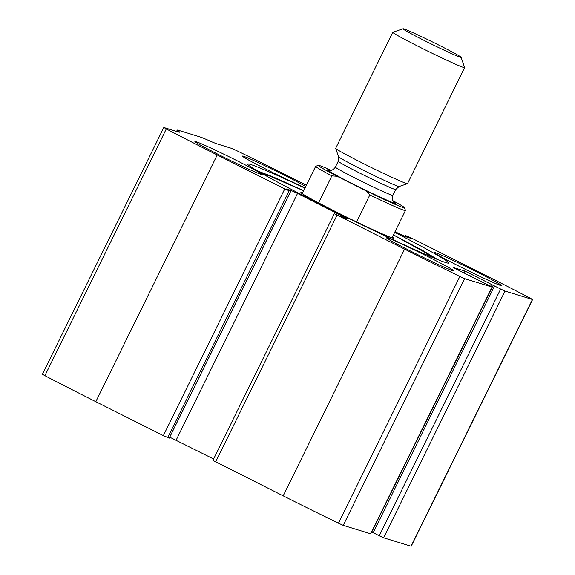 <?xml version="1.0" encoding="UTF-8"?>
<svg xmlns="http://www.w3.org/2000/svg" width="575" height="575" viewBox="0 0 575 575"><rect width="100%" height="100%" fill="white"/><g stroke="black" fill="none" stroke-linecap="round" stroke-linejoin="round"><path stroke-width="0.86" d="M306.36 185.236L291.812 177.927A190.109 6.965 26.2 0 0 236.548 150.578L231.768 148.415L217.271 143.951A42.025 1.538 26.2 0 1 208.617 140.437A42.025 1.538 26.2 0 0 199.963 136.922L178.343 130.266A42.025 1.538 26.2 0 0 177.237 130.108A42.025 1.538 26.2 0 0 178.401 131.136A42.025 1.538 26.2 0 1 179.565 132.164A42.025 1.538 26.2 0 1 178.466 132.006L163.968 127.542L166.29 128.951A190.109 6.965 26.2 0 0 217.221 154.963L284.762 188.902L290.627 191.389L285.962 188.866L291.015 190.404L297.541 193.43L347.817 218.895L342.686 217.343L334.327 213.677L212.923 460.402L283.188 495.844A190.109 6.965 26.2 0 0 338.452 523.192L343.232 525.356L370.753 533.808L492.157 287.09L453.546 267.684M334.327 213.677L404.592 249.126A190.109 6.965 26.2 0 0 459.856 276.474L464.636 278.638L492.157 287.09M453.589 267.598L465.046 271.127L500.667 289.053L379.27 535.771L383.618 537.79L411.19 546.25L532.594 299.532L530.107 298.102A190.109 6.965 26.2 0 0 479.183 272.083L411.643 238.143L405.777 235.657L407.086 236.404L406.762 237.065M500.667 289.053L505.022 291.065L532.594 299.532M163.81 127.521L42.406 374.239L44.893 375.669A190.109 6.965 26.2 0 0 95.817 401.688L163.357 435.627L169.237 438.078M304.937 188.14A112.067 4.104 26.2 0 0 247.653 164.048A112.067 4.104 26.2 0 0 323.984 206.073A112.067 4.104 26.2 0 0 448.752 262.998A112.067 4.104 26.2 0 0 394.709 232.314M412.174 251.879A37.519 1.373 -153.8 0 1 386.616 237.813A37.519 1.373 -153.8 0 1 420.893 253.144A37.519 1.373 -153.8 0 1 453.948 270.94A37.519 1.373 -153.8 0 1 412.174 251.879M220.448 155.53A37.519 1.373 -153.8 0 1 194.889 141.464A37.519 1.373 -153.8 0 1 229.159 156.795A37.519 1.373 -153.8 0 1 262.222 174.592A37.519 1.373 -153.8 0 1 220.448 155.53M459.741 266.527A37.519 1.373 -153.8 0 1 434.183 252.454A37.519 1.373 -153.8 0 1 468.452 267.785A37.519 1.373 -153.8 0 1 501.515 285.588A37.519 1.373 -153.8 0 1 459.741 266.527M305.145 187.709A37.519 1.373 -153.8 0 1 268.007 170.171A37.519 1.373 -153.8 0 1 242.456 156.105A37.519 1.373 -153.8 0 1 268.158 167.268A37.519 1.373 -153.8 0 1 305.742 186.494M395.025 231.682L405.389 236.641L410.442 238.187L407.086 236.404M379.27 535.771L371.86 531.961M213.62 458.987L169.74 437.173M392.423 236.972A51.764 1.898 -153.8 0 1 393.731 238.201A51.764 1.898 -153.8 0 1 336.131 211.873A51.764 1.898 -153.8 0 1 300.869 192.503A51.764 1.898 -153.8 0 1 302.644 192.79M392.876 200.704A48.027 1.761 -153.8 0 1 404.534 207.74A48.027 1.761 -153.8 0 1 366.275 190.929L337.158 176.295A48.027 1.761 -153.8 0 1 318.406 165.363A48.027 1.761 -153.8 0 1 331.099 170.308M404.534 207.74L405.447 210.414A50.032 1.833 -153.8 0 1 405.454 210.493A50.032 1.833 -153.8 0 1 369.826 194.954L366.275 190.929M337.158 176.295L331.84 175.864A50.032 1.833 -153.8 0 1 315.675 166.312A50.032 1.833 -153.8 0 1 315.732 166.268L318.406 165.363M331.84 175.864L318.557 202.853M369.826 194.954L356.558 221.928M425.09 40.911A32.351 1.186 -153.8 0 1 403.089 28.75A32.351 1.186 -153.8 0 1 432.601 41.997A32.351 1.186 -153.8 0 1 461.107 57.292A32.351 1.186 -153.8 0 1 425.09 40.911M461.107 57.292L464.6 67.555A40.02 1.466 -153.8 0 1 464.607 67.613A40.02 1.466 -153.8 0 1 420.045 47.279A40.02 1.466 -153.8 0 1 392.783 32.272A40.02 1.466 -153.8 0 1 392.833 32.236L403.089 28.75M464.607 67.613L407.51 183.641A40.02 1.466 -153.8 0 1 407.459 183.684A40.02 1.466 -153.8 0 1 362.947 163.314A40.02 1.466 -153.8 0 1 335.685 148.364A40.02 1.466 -153.8 0 1 335.685 148.307L392.783 32.272M404.592 249.126L283.188 495.844M337.051 215.179L215.647 461.905M532.436 299.503L411.032 546.228M505.022 291.065L383.618 537.79M217.221 154.963L95.817 401.688M166.29 128.951L44.893 375.669M284.762 188.902L163.357 435.627M459.856 276.474L338.452 523.192M464.636 278.638L343.232 525.356M492.049 287.076L370.645 533.794M178.401 131.136L178.042 131.876M289.11 190.922L167.706 437.647M290.627 191.389L169.222 438.107M291.015 190.404L290.569 191.31M297.541 193.43L176.137 440.155M343.728 216.646L343.297 217.53M465.046 271.127L464.068 273.118M471.572 274.153L470.494 276.345M491.618 284.23L490.64 286.213M494.572 285.983L373.168 532.709M408.394 237.058L408.178 237.504M261.697 173.362A100.251 3.673 -153.8 0 1 265.679 174.879M429.173 255.329A100.251 3.673 -153.8 0 1 432.795 257.557M266.57 176.094A90.634 3.321 -153.8 0 1 303.65 190.742M430.129 256.421L426.341 253.216L393.429 234.916A90.634 3.321 -153.8 0 1 427.663 255.365M393.846 202.041A38.022 1.394 -153.8 0 1 386.472 199.956A38.022 1.394 -153.8 0 1 353.23 184.079A38.022 1.394 -153.8 0 1 329.453 170.351M338.538 156.709L338.244 161.244A32.02 1.172 -153.8 0 0 360.051 173.248A32.02 1.172 -153.8 0 0 395.701 189.52L399.107 186.516A33.774 1.236 -153.8 0 1 361.546 169.33A33.774 1.236 -153.8 0 1 338.538 156.709L335.685 148.364M395.701 189.52L392.826 195.363A32.02 1.172 -153.8 0 1 357.176 179.098A32.02 1.172 -153.8 0 1 335.362 167.088C332.81 170.983 329.748 170.387 330.1 170.394L329.101 170.293M177.237 130.108L176.59 131.423M290.677 191.396L169.273 438.114M493.206 285.236L371.802 531.954M405.727 235.649L405.26 236.598M257.111 170.718L274.146 177.352L303.672 190.706M393.451 234.88L423.437 250.908L437.69 259.577M264.227 174.786L269.172 175.864L303.658 190.742M315.675 166.312L302.213 193.667M405.454 210.493L391.992 237.842M399.107 186.516L407.459 183.684M338.244 161.244L335.362 167.088M394.098 202.271L393.163 201.2C392.035 199.41 391.92 197.462 392.826 195.363"/></g></svg>
